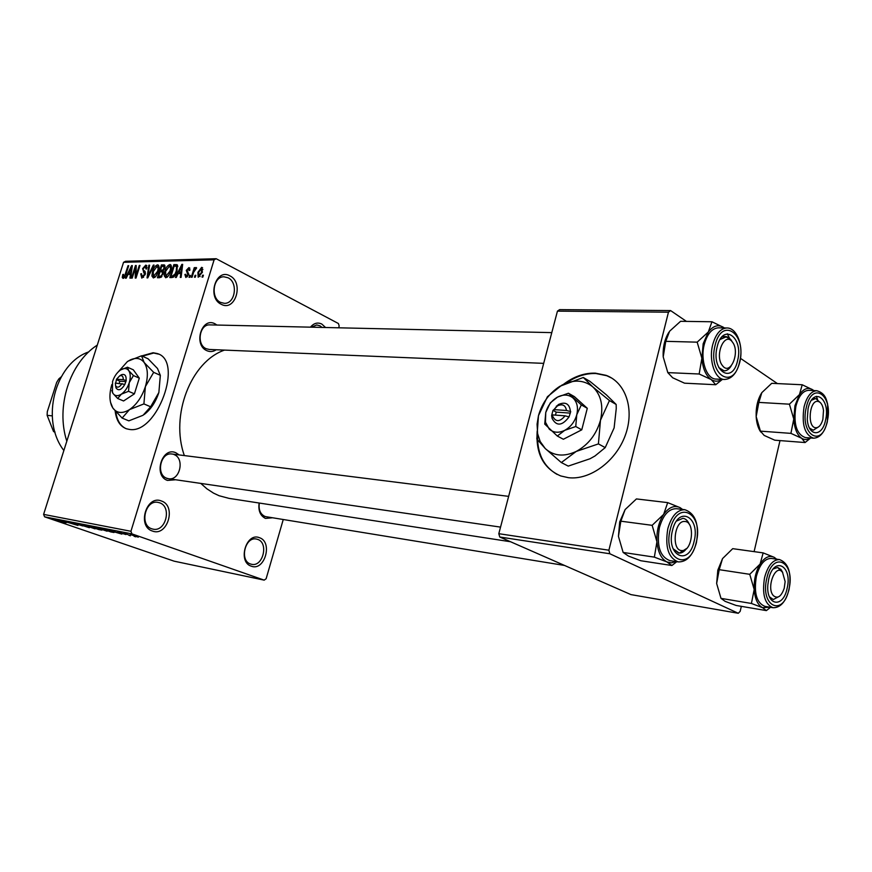 <?xml version="1.0" encoding="UTF-8"?>
<svg xmlns="http://www.w3.org/2000/svg" width="872" height="872" viewBox="0 0 872 872"><rect width="100%" height="100%" fill="white"/><g stroke="black" fill="none" stroke-linecap="round" stroke-linejoin="round"><path stroke-width="1.31" d="M229.914 275.868C244.215 282.583 235.309 312.122 221.27 304.306C206.664 297.744 215.885 267.639 229.914 275.868M220.562 302.399L224.366 303.325C235.276 303.968 238.361 282.463 228.05 277.776L223.973 276.795C213.117 276.326 210.239 297.93 220.562 302.399M161.494 501.019C176.776 505.945 167.391 537.098 152.371 531.026C136.762 526.296 146.496 494.522 161.494 501.019M151.739 528.792L153.08 529.151C165.822 532.182 172.111 506.73 159.641 502.806L157.985 502.37C145.308 499.547 139.226 525.097 151.739 528.792M259.529 537.73C273.154 542.079 264.619 571.607 251.245 566.168C237.348 561.993 246.177 531.909 259.529 537.73M250.537 564.01L251.572 564.293C262.963 567.192 268.914 542.885 257.709 539.397L256.433 539.049C245.076 536.302 239.277 560.718 250.537 564.01M310.454 327.163C313.833 323.152 317.593 322.106 321.757 324.024L325.572 327.501M322.117 327.425L319.937 325.79L316.743 324.962L311.369 327.174M115.159 411.017C116.314 420.478 120.096 426.408 126.495 428.795L129.307 429.406C157.167 434.725 184.145 360.256 157.025 353.498L153.08 352.746L141.722 355.918M158.486 354.108L153.701 353.029L142.332 356.19M272.609 517.772L265.459 518.426C260.238 515.744 258.123 510.611 259.126 503.013M259.333 503.046C258.439 509.586 260.238 514.011 264.739 516.333L266.113 516.715M175.664 479.753L167.402 480.418C153.047 475.611 162.018 446.311 175.817 452.732L179.131 454.922M171.991 454.018L171.926 454.018C160.546 451.936 155.674 474.651 166.759 478.248L168.536 478.717C179.959 480.963 185.017 458.334 173.964 454.541M216.234 349.748C213.204 351.787 210.076 352.092 206.838 350.664C193.017 344.876 201.715 316.471 215.003 323.806L216.921 325.038M551.78 332.624L209.814 324.885C199.416 324.057 196.222 344.691 206.152 348.691L209.236 349.454M66.806 441.232C55.568 406.581 69.727 362.752 97.293 345.094M510.534 541.741L229.031 498.381L219.123 495.732L213.542 493.127L206.926 488.832L200.811 483.426M184.352 455.576C169.964 415.334 191.012 361.498 224.551 350.086M537.217 430.932C535.55 453.429 543.387 468.428 560.729 475.949L568.457 477.693C589.963 480.298 615.883 461.408 625.268 435.411C634.86 409.48 625.813 382.525 606.127 375.342L595.325 373.151C584.338 372.835 573.754 376.541 563.563 384.28M611.73 378.088L606.749 375.712L595.947 373.521C585.908 373.194 576.12 376.312 566.571 382.884M195.851 275.312L195.274 277.198L194.478 277.22L195.055 275.323L195.851 275.312M193.628 272.271L192.091 277.252L191.295 277.263L194.26 267.66L195.055 267.65L194.576 269.175L196.047 267.453L196.647 267.955L193.628 272.271M190.412 275.399L189.834 277.285L189.039 277.296L189.627 275.41L190.412 275.399M188.712 274.386L185.856 277.503L184.886 274.462L185.725 274.277L186.325 276.141L187.851 274.636L186.27 270.364L188.875 267.617L189.856 270.298L189.017 270.494L188.483 268.979L187.109 270.156L188.712 274.386M178.128 273.568L176.253 277.47L175.446 277.481L181.845 264.401L182.662 264.38L181.093 277.405L180.275 277.416L180.82 273.514L178.128 273.568M165.767 277.786L164.219 275.792L164.852 271.377C165.822 267.737 167.511 265.448 169.898 264.532L170.422 264.608C171.74 265.84 171.86 267.998 170.77 271.116L168.558 275.781L165.767 277.786M153.396 277.961L151.892 275.988L152.535 271.617C153.505 268.009 155.162 265.753 157.516 264.837L158.017 264.914C159.314 266.124 159.413 268.271 158.333 271.356L156.153 275.977L153.396 277.961M123.083 278.397L122.254 277.525L122.778 274.527L123.541 274.353L123.443 276.915L124.642 275.977L127.988 265.72L128.696 265.698L126.015 274.19L123.083 278.397M214.098 259.834L123.552 262.309L125.579 261.273L216.18 258.722L214.098 259.834L130.942 531.288L131.945 533.882L264.194 580.131L266.134 578.736L283.247 519.516M123.552 262.309L43.6 514.393L130.942 531.288M127.999 274.429L126.2 278.19L125.459 278.201L131.585 265.633L132.337 265.611L130.669 278.124L129.917 278.135L130.473 274.386L127.999 274.429M135.378 268.031L132.206 278.103L131.487 278.114L135.454 265.535L136.228 265.524L136.087 275.552L139.269 265.448L140 265.426L136.021 278.048L135.247 278.059L135.378 268.031L136.185 268.434M145.253 274.408L141.809 278.124L140.741 273.884L141.526 273.71L141.972 276.588L144.512 274.44L142.605 268.641L145.777 265.121L146.79 268.859L146.006 269.034L145.33 266.603L143.313 268.663L143.139 269.949L145.09 271.41L145.253 274.408M154.082 265.077L147.76 277.885L147.041 277.896L148.85 265.208L149.613 265.186L147.826 276.391L153.309 265.099L154.082 265.077M163.206 273.884L159.729 277.71L157.396 277.743L161.418 264.903L164.394 264.935L164.819 268.031L163.162 270.745L163.206 273.884M177.049 270.909C176.1 274.604 174.444 276.805 172.089 277.536L169.844 277.569L173.877 264.598L177.169 264.75L177.049 270.909M202.38 272.184L198.173 277.263L197.89 272.369L201.65 267.333L202.38 272.184M203.405 275.192L202.816 277.1L202.021 277.111L202.598 275.203L203.405 275.192M216.18 258.722L338.412 323.523L339.186 325.986L338.663 327.796M134.092 536.28L135.694 536.836L134.092 536.28M128.38 534.754L123.671 533.239L128.38 534.754M128.794 535.234L130.386 535.79L128.794 535.234M125.928 534.536L117.622 532.062L125.928 534.536M114.472 532.149L108.27 529.751L121.862 534.111L114.526 531.964M107.114 531.222L94.961 527.178L107.212 530.906M95.059 528.846L82.982 524.824L95.157 528.541M65.542 523.026L55.274 519.374L65.596 522.851M131.945 533.882L44.592 516.823L174.128 561.176L264.194 580.131M65.705 522.557L58.762 520.061L65.771 522.383M65.411 521.685L77.946 525.445L65.433 521.609M82.807 525.958L71.635 522.601L82.807 525.958M80.551 524.323L89.38 527.702L75.483 523.331L87.691 527.178L80.551 524.323M100.018 529.315L101.926 530.132L98.765 529.555L87.658 525.718L100.018 529.315M110.297 530.983L114.014 532.509L110.897 531.942L99.746 528.083L110.297 530.983M136.991 536.465L130.07 534.514L136.991 536.465M780.004 440.589L754.106 551.627M741.342 606.345L740.164 611.37L738.268 613.278L609.822 553.753L499.765 537.01L630.947 594.606L738.268 613.278M557.448 311.13L559.628 309.625L670.612 310.585L668.453 312.187L557.448 311.13L498.806 533.697L608.896 550.21L609.822 553.753M668.453 312.187L608.896 550.21M670.612 310.585L686.438 321.397M740.492 358.348L777.421 383.593M499.765 537.01L498.806 533.697M537.632 433.711C536.781 452.786 543.289 466.357 557.132 474.444M44.592 516.823L43.6 514.393M115.834 411.802C116.979 420.337 120.358 425.939 125.971 428.61M62.097 521.194L66.599 522.546L62.097 521.194M84.987 525.369L94.296 528.465L85.031 525.227M89.685 526.307L95.113 527.843L89.751 526.121M94.318 527.909L100.422 529.653L94.372 527.724M96.999 527.724L106.351 530.841L97.043 527.582M101.795 528.683L112.521 532.029L101.861 528.497M110.875 530.754L115.529 532.16L110.875 530.754M131.814 534.994L138.299 537.174L131.857 534.863M123.693 278.233L122.254 277.525M123.41 274.833L122.778 274.527M124.576 277.427L123.573 276.936M125.23 276.271L124.642 275.977M128.598 266.025L127.988 265.72M132.293 265.982L131.585 265.633M131.116 274.713L130.473 274.386M130.528 269.306L128.707 272.969L130.702 272.925L131.607 266.93L130.528 269.306M131.192 274.2L128.707 272.969M131.323 273.23L130.702 272.925M136.217 265.916L135.454 265.535M136.708 275.868L136.087 275.552M139.891 265.753L139.269 265.448M141.406 274.211L140.741 273.884M143.608 277.274L142.343 276.642M145.134 274.756L144.512 274.44M143.237 268.958L142.605 268.641M146.867 265.677L145.777 265.121M149.548 265.568L148.85 265.208M153.919 265.415L153.309 265.099M154.78 277.438L151.892 275.988M153.167 271.944L152.535 271.617M158.606 265.393L157.516 264.837M157.047 266.331L153.265 271.628L153.505 276.413L157.592 271.323L158.181 268.434L157.047 266.331M158.944 268.827L158.181 268.434M158.235 271.65L157.592 271.323M155.162 277.122L153.864 276.468M165.081 266.767L161.418 264.903M164.928 265.448L163.751 264.848M161.702 266.385L160.502 270.222L162.737 270.048L164.001 268.26L163.805 266.429L161.702 266.385M163.555 271.77L160.502 270.222M164.623 268.576L164.001 268.26M163.489 270.429L162.737 270.048M160.034 271.715L158.617 276.228L161.048 276.032L162.443 273.917L162.181 271.781L160.034 271.715M160.949 277.394L158.617 276.228M163.086 274.233L162.443 273.917M161.941 276.479L161.048 276.032M161.582 276.893L160.219 276.206M167.141 277.274L164.219 275.792M165.506 271.715L164.852 271.377M171.032 265.11L169.898 264.532M169.43 266.036L165.604 271.388L165.865 276.217L170.018 271.083L170.607 268.162L169.43 266.036M171.381 268.565L170.607 268.162M170.672 271.421L170.018 271.083M167.544 276.947L166.225 276.282M177.834 266.636L173.877 264.598M174.171 266.091L171.086 276.032L172.46 276.01L174.989 274.091L176.286 270.898L176.547 266.298L174.171 266.091M173.375 277.198L171.086 276.032M176.94 271.236L176.286 270.898M175.632 274.418L174.989 274.091M173.964 276.773L172.46 276.01M182.608 264.794L181.845 264.401M181.518 273.873L180.82 273.514M180.766 268.227L178.869 272.031L181.027 271.999L181.888 265.753L180.766 268.227M181.572 273.416L178.869 272.031M182.455 266.047L181.888 265.753M181.703 272.337L181.027 271.999M185.616 274.844L184.886 274.462M187.436 276.707L186.325 276.141M188.505 274.974L187.851 274.636M188.755 274.211L187.916 273.775M187.055 270.778L186.27 270.364M189.856 268.118L188.875 267.617M190.303 275.759L189.627 275.41M194.936 268.02L194.26 267.66M195.742 275.672L195.055 275.323M198.576 272.718L197.89 272.369M202.577 267.813L201.65 267.333M201.214 268.707L198.696 272.347L198.783 275.912L201.552 272.293L201.214 268.707M202.239 272.653L201.552 272.293M200.146 276.522L199.023 275.944M203.296 275.563L202.598 275.203M88.791 351.874C54.849 363.362 40.243 420.042 63.863 450.508M721.962 379.353C718.321 381.685 714.746 381.762 711.214 379.571C705.862 375.712 702.756 368.605 701.884 358.239L703.159 343.775L708.315 331.981L697.175 342.162L701.884 358.239L699.159 374.001L711.214 379.571L715.749 384.726L722.419 379.375M717.166 346.805C722.703 322.193 743.881 337.213 737.57 360.681C732.404 385.032 710.811 370.982 717.166 346.805M732.109 341.595L729.646 338.292L726.659 336.679L720.076 339.491L725.602 336.559L730.91 339.677L732.109 341.595M704.249 344.516C700.053 360.332 706.712 379.331 716.152 379.08L724.545 379.473C715.127 379.723 708.489 360.637 712.697 344.745C715.672 334.085 720.381 328.504 726.812 327.981L718.386 327.828C711.944 328.341 707.225 333.911 704.249 344.516M715.749 384.726L684.531 383.179L672.672 377.772L667.81 372.617L663.211 356.877L665.75 341.334L697.175 342.162M667.81 372.617L699.159 374.001M665.75 341.334L669.62 331.197L680.563 321.31L711.944 321.768L708.315 331.981C713.263 325.627 718.441 324.144 723.858 327.567L711.944 321.768M667.854 372.736L663.211 356.877C662.753 347.187 664.66 338.946 668.955 332.156M729.45 338.118L727.313 333.791M718.768 367.581L724.087 370.862C726.736 370.873 729.079 369.248 731.118 366C729.079 369.248 726.736 370.873 724.087 370.862L718.768 367.581M732.415 342.075C724.697 330.87 714.114 355.667 722.463 365.608C730.3 376.497 740.568 351.972 732.415 342.075M684.716 521.478C674.045 520.268 671.189 551.093 682.013 550.581C692.597 551.475 695.398 521.282 684.716 521.478M679.266 553.131L673.064 548.695L678.59 553.077C681.446 553.382 684.084 551.878 686.504 548.575L679.266 553.131M676.563 521.053L682.918 518.295C685.774 518.731 687.975 520.889 689.512 524.748C687.975 520.889 685.774 518.731 682.918 518.295L676.563 521.053M815.625 427.738C818.819 427.792 821.239 425.013 822.874 419.41L823.506 410.429C822.754 405.142 820.944 402.134 818.067 401.414C809.434 399.409 806.851 427.258 815.625 427.738M815.898 398.657L820.607 402.875L815.898 398.657M818.906 426.637L813.238 430.223L809.543 428.119L813.238 430.223L818.906 426.637M811.538 400.237L815.44 398.602L811.538 400.237M773.409 595.674C777.693 599.02 781.301 596.535 784.233 588.219L785.138 581.58L782.489 572.163C775.546 563.138 765.899 587.924 773.409 595.674M780.985 569.471L782.74 572.49L777.628 567.476L780.985 569.471M779.481 596.274L773.279 599.544L769.442 596.819L773.279 599.544L779.481 596.274M773.268 568.936L777.628 567.476L773.268 568.936M54.838 431.662L53.53 431.509L55.034 432.294M60.005 379.026L58.795 378.938L56.691 382.372L47.295 411.693L47.132 415.334L53.53 431.509M52.189 415.868L47.132 415.334M61.16 376.889L58.795 378.938M671.909 565.514L640.822 560.74L628.494 556.085L623.131 552.445L618.444 536.345L619.709 521.903L625.126 509.564L636.429 498.926L667.69 502.621L663.657 514.371L652.147 525.326L656.943 541.774L654.349 557.132L666.873 561.906L671.909 565.514L676.792 561.677M618.444 536.345L620.842 521.183L625.126 509.564M694.079 541.447C688.706 566.756 665.816 555.824 672.465 530.514C678.242 504.866 700.685 516.867 694.079 541.447M684.825 509.706L676.432 508.692C668.748 508.692 663.069 515.003 659.406 527.604C656.442 545.785 659.951 556.794 669.947 560.642L678.318 561.906C668.344 558.047 664.846 546.984 667.81 528.715C671.484 516.05 677.152 509.717 684.825 509.706C695.518 513.499 699.388 524.486 696.412 542.657M623.131 552.445L654.349 557.132M620.842 521.183L652.147 525.326M675.996 561.557L671.364 562.854L666.873 561.906C661.205 558.81 657.902 552.096 656.943 541.774C656.453 531.244 658.687 522.11 663.657 514.371C668.868 507.232 674.339 504.986 680.073 507.635L667.69 502.621M682.58 509.433L680.073 507.635M810.371 437.951C807.385 439.924 804.475 440.022 801.641 438.256C797.073 434.932 794.447 428.534 793.771 419.04L794.948 405.687L799.45 394.613L789.411 404.183L793.771 419.04L790.915 433.373L801.641 438.256L805.085 442.54L810.709 437.973M808.072 408.608C812.966 385.718 831.049 398.558 825.479 420.446C822.133 437.352 808.191 436.654 807.276 419.116L808.072 408.608M795.885 406.319C793.313 423.912 796.485 434.332 805.39 437.581L813.532 438.191C804.649 434.932 801.499 424.468 804.082 406.799C806.84 396.455 811.091 391.103 816.835 390.732L808.671 390.329C802.905 390.689 798.643 396.019 795.885 406.319M805.085 442.54L774.75 440.186L764.177 435.422L760.428 431.139L756.166 416.565L758.847 402.406L789.411 404.183M760.428 431.139L790.915 433.373M758.847 402.406L761.834 392.64L771.709 383.32L802.207 384.759L799.45 394.613C803.733 388.531 808.181 386.939 812.813 389.839L802.207 384.759M813.794 390.58L812.813 389.839L813.761 390.58M760.678 431.934C758.073 428.065 756.569 422.942 756.166 416.565C755.828 407.115 757.714 399.136 761.834 392.64M817.554 399.267L816.268 396.324M766.379 610.607L736.088 605.451L725.133 601.353L720.991 598.366L716.642 583.499L717.819 570.157L722.528 558.614L732.709 548.662L763.163 552.892L760.09 564.075L749.746 574.31L754.182 589.483L751.424 603.468L762.531 607.664L766.379 610.607L770.521 607.304M716.642 583.499L719.226 569.678L722.528 558.614M787.089 588.502C783.078 608.7 765.954 605.833 767.851 584.796L768.69 579.193C773.769 555.442 792.888 565.656 787.089 588.502M779.557 559.584L771.404 558.429C764.7 558.407 759.686 564.391 756.373 576.37C753.735 592.895 756.569 602.89 764.875 606.356L773.017 607.719C764.733 604.252 761.91 594.214 764.559 577.624C767.872 565.579 772.865 559.562 779.557 559.584C788.561 563.072 791.722 573.046 789.051 589.516M720.991 598.366L751.424 603.468M719.226 569.678L749.746 574.31M770.02 607.217L762.531 607.664C757.714 604.994 754.934 598.933 754.182 589.483C753.833 579.815 755.806 571.345 760.09 564.075C764.581 557.328 769.278 555.061 774.162 557.295L763.163 552.892M776.614 559.17L774.162 557.295M115.529 385.533L116.031 387.975C118.516 391.19 121.47 389.98 124.881 384.356L126.244 380.475L123.257 379.691L116.521 379.222L115.682 383.113M123.257 379.691C123.323 376.355 122.124 375.08 119.682 375.887L116.521 379.222M126.102 380.465C126.44 375.581 124.87 373.674 121.404 374.742L119.856 375.778M111.845 390.58L113.033 393.501L117.676 398.493L123.573 400.978L134.408 393.839L139.291 378.143L133.296 369.793L127.454 367.21L120.619 369.935M117.676 398.493L121.361 394.177L128.522 391.31L134.408 393.839M128.522 391.31L129.252 382.677L133.427 375.56L139.291 378.143M133.427 375.56L128.718 370.611L127.454 367.21M111.834 384.552C109.36 393.054 109.316 400.172 111.692 405.927L112.859 408.042C116.837 413.361 122.385 413.884 129.514 409.6C136.642 404.619 141.929 396.956 145.384 386.612C148.349 376.246 147.935 368.213 144.153 362.501C140.763 358.207 136.185 357.324 130.419 359.853L127.399 361.586L116.521 373.826M110.504 402.232L112.859 408.042L122.113 418.07L128.838 420.849L143.062 415.279L150.627 406.777L143.902 403.91L145.384 386.612L153.668 372.344L160.328 375.32L158.868 392.487L150.627 406.777M122.113 418.07L129.514 409.6L143.902 403.91M153.668 372.344L144.153 362.501L141.504 355.82L148.109 358.806L157.516 368.507L160.328 375.32M141.504 355.82L127.955 361.215M144.098 414.571C150.769 409.513 155.685 402.156 158.868 392.487L160.339 375.429M120.369 370.099C116.87 372.627 114.276 376.421 112.575 381.489L112.434 392.422L113.033 393.501C115.039 396.128 117.807 396.357 121.361 394.177C124.903 391.659 127.53 387.833 129.252 382.677C130.746 377.522 130.571 373.499 128.718 370.611C127.04 368.431 124.761 367.984 121.862 369.248L120.369 370.099M122.036 383.571C119.497 387.419 117.36 388.16 115.649 385.816L115.311 383.091L124.881 384.356M125.895 381.609L119.878 381.184L119.192 383.375M119.878 381.184L116.717 379.81M566.473 410.494L553.927 409.622L552.99 410.341L551.616 415.617L552.118 418.451C556.521 426.463 562.168 425.95 569.056 416.892L570.713 411.584L566.473 410.494C565.514 405.142 562.505 403.605 557.459 405.883L553.927 409.622M570.43 411.562C569.579 403.769 565.568 401.425 558.407 404.521L553.262 410.352M544.738 424.086L557.306 436.033L563.367 439.259L581.766 429.82L587.292 408.303L574.397 396.629L568.424 393.228L557.557 397.087L550.287 402.886L545.752 412.5L544.738 424.086M557.306 436.033L564.718 430.343L575.749 426.528L581.766 429.82M575.749 426.528L576.774 414.723L581.319 404.913L587.292 408.303M581.319 404.913L568.424 393.228M557.775 405.425L556.292 406.21M609.441 400.553L592.797 386.885L583.303 377.489L559.879 386.285C549.24 393.152 542.101 402.94 538.471 415.65L537.076 424.163L537.621 433.678L540.182 441.494L545.251 448.546C553.676 456.1 563.999 457.059 576.207 451.445C588.306 444.851 596.394 434.441 600.481 420.228C603.631 405.971 601.081 394.853 592.797 386.885C583.946 379.821 573.602 379.266 561.764 385.206L547.42 396.716L538.471 415.65L536.814 438.943L545.251 448.546L561.328 462.552L568.228 466.106L590.028 458.759L594.977 455.98L605.223 447.608L598.41 443.903L600.481 420.228L609.441 400.553L616.166 404.466L616.242 408.63L614.117 427.901L605.223 447.608M561.328 462.552L576.207 451.445L598.41 443.903M583.303 377.489L590.028 381.435L606.345 394.809L616.166 404.466M557.557 397.087L556.51 397.687C551.169 401.153 547.583 406.09 545.752 412.5L545.458 422.19L549.218 429.079C553.48 432.795 558.647 433.221 564.718 430.343C570.713 426.997 574.735 421.797 576.774 414.723C578.387 407.638 577.155 402.079 573.078 398.046C568.708 394.449 563.541 394.122 557.557 397.087M551.889 415.628L552.554 414.909L565.089 415.824L569.056 416.892M552.554 414.909L552.728 416.347C555.758 422.19 559.879 422.004 565.089 415.824M570.321 413.121L556.238 412.129L555.464 415.116M556.238 412.129L552.99 410.341M125.884 274.604L125.274 274.299M131.781 269.786L131.192 269.492M145.537 273.121L143.444 272.075M149.352 274.669L148.774 274.375M163.282 270.887L161.909 270.189M177.637 265.371L176.035 264.543M182.139 268.75L181.496 268.423M188.81 274.037L187.306 273.263M715.084 345.399C707.454 374.491 733.417 391.234 739.565 362.043C747.141 333.965 721.776 315.817 715.084 345.399M696.205 542.526C704.118 513.118 677.239 498.588 670.252 529.391C662.284 559.868 689.796 572.85 696.205 542.526M806.295 407.398C799.57 434.474 821.718 448.753 827.19 421.612C833.872 395.419 812.203 379.909 806.295 407.398M788.898 589.418C795.842 562.08 772.952 549.698 766.815 578.245C759.806 606.498 783.209 617.539 788.898 589.418M157.636 353.781L157.025 353.498M606.749 375.712L606.127 375.342M123.443 276.915L124.554 277.46M141.972 276.588L143.52 277.361M145.711 266.658L147.106 267.355M157.396 266.374L159.064 267.224M153.505 276.413L155.074 277.198M163.805 266.429L165.048 267.061M162.181 271.781L163.533 272.456M169.789 266.091L171.501 266.963M165.865 276.217L167.457 277.024M186.03 276.097L187.371 276.784M188.755 269.012L189.987 269.644M201.454 268.75L202.925 269.513M198.783 275.912L200.091 276.577M722.365 336.483L725.602 336.559L722.365 336.483M724.545 379.473C731.663 379.026 736.709 373.358 739.707 362.458M739.761 362.229C743.816 346.5 737.113 327.61 726.812 327.981M209.138 349.454L543.681 363.362M500.539 527.113L166.825 478.466M508.638 496.364L171.926 454.018M815.44 398.602L812.966 398.471L815.44 398.602M264.794 516.497L564.555 565.459M678.318 561.906C686.722 562.048 692.739 555.682 696.379 542.798M813.532 438.191C819.963 437.886 824.552 432.468 827.299 421.928M827.343 421.743L827.637 404.237C826.405 399.758 825.577 393.283 816.835 390.732M773.017 607.719C780.429 607.86 785.759 601.833 789.018 589.625M119.682 375.887L121.404 374.742M115.649 385.816L116.031 387.975M557.459 405.883L558.407 404.521M537.893 434.965L536.814 438.943M545.458 422.19L544.869 424.272M552.728 416.347L552.118 418.451"/></g></svg>
